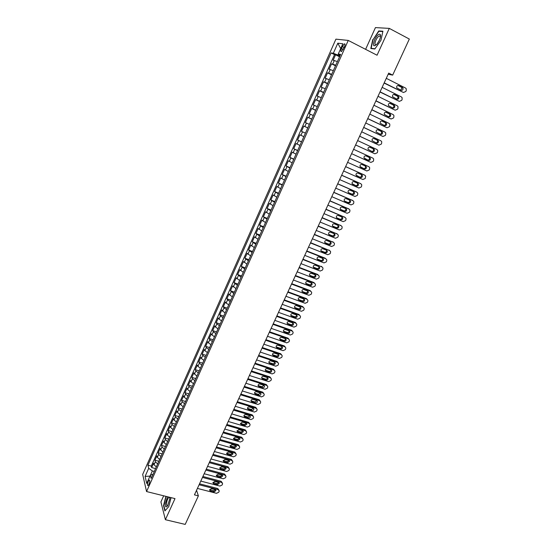 <?xml version="1.0" encoding="UTF-8"?>
<svg xmlns="http://www.w3.org/2000/svg" width="552" height="552" viewBox="0 0 552 552"><rect width="100%" height="100%" fill="white"/><g stroke="black" fill="none" stroke-linecap="round" stroke-linejoin="round"><path stroke-width="0.83" d="M148.971 484.366C149.909 481.696 149.971 480.268 149.164 480.081L148.26 481.365C147.322 484.021 147.26 485.449 148.067 485.643L148.971 484.366M163.675 495.806L160.915 501.913L165.386 519.701L185.203 524.4L198.382 495.862L196.547 490.307M335.913 39.151L142.671 474.43L146.563 491.556L348.257 40.427L335.913 39.151M348.257 40.427L377.057 55.228L389.291 28.387L375.443 27.6L365.603 49.342M337.396 61.582L333.16 60.223L335.582 54.793L339.542 56.78M335.768 65.226L331.552 63.839L335.506 65.805M331.552 63.839L329.137 69.248L333.339 70.67M329.296 79.716L325.135 78.239L327.536 72.85L331.49 74.796M325.273 88.72L321.147 87.188L323.534 81.82L327.495 83.745M321.264 97.683L317.179 96.096L319.56 90.756L323.513 92.653M317.276 106.612L313.225 104.963L315.592 99.643L319.553 101.52M313.308 115.499L309.292 113.795L311.652 108.502L315.606 110.352M309.355 124.345L305.373 122.585L307.726 117.314L311.68 119.149M305.422 133.156L301.475 131.341L303.814 126.091L307.768 127.905M301.475 131.341L305.428 133.135M303.848 136.668L299.915 134.833L297.59 140.056L301.544 141.829M299.936 145.424L296.044 143.534L293.726 148.736L297.68 150.489M296.044 154.139L292.18 152.193L289.876 157.375L293.823 159.107M292.167 162.819L288.337 160.818L286.039 165.98L289.993 167.691M288.31 171.465L284.508 169.409L282.224 174.549L286.171 176.24M284.459 180.069L280.699 177.965L278.422 183.078L282.369 184.747M280.637 188.632L276.904 186.479L274.634 191.572L278.587 193.221M276.821 197.167L273.13 194.959L270.866 200.031L274.82 201.659M273.026 205.661L269.369 203.398L267.12 208.449L271.067 210.057M269.252 214.121L265.622 211.809L263.38 216.832L267.327 218.419M265.484 222.539L261.889 220.179L259.661 225.188L263.608 226.755M261.745 230.929L258.177 228.514L255.955 233.503L259.902 235.048M258.012 239.278L254.479 236.815L252.264 241.783L256.211 243.308M254.299 247.593L250.794 245.081L248.593 250.022L252.533 251.533M250.594 255.873L247.123 253.313L244.936 258.232L248.876 259.723M246.916 264.118L243.473 261.51L241.293 266.409L245.233 267.879M243.246 272.322L239.837 269.673L237.664 274.551L241.603 276M239.596 280.499L236.215 277.801L234.048 282.658L237.988 284.094M235.959 288.641L232.613 285.895L230.453 290.731L234.393 292.146M232.337 296.748L229.729 295.01L229.018 293.954L226.872 298.777L230.805 300.171M228.728 304.821L226.141 303.069L225.444 301.978L223.305 306.781L227.238 308.154M225.14 312.86L222.566 311.087L221.883 309.976L219.751 314.757L223.684 316.11M221.559 320.864L218.999 319.077L218.337 317.938L216.212 322.692L220.144 324.038M217.999 328.84L215.452 327.032L214.804 325.859L212.686 330.607L216.619 331.924M214.452 336.775L211.92 334.954L211.285 333.76L209.18 338.479L213.113 339.784M210.919 344.683L208.408 342.84L207.78 341.619L205.682 346.325L209.615 347.608M207.4 352.555L204.902 350.699L204.288 349.45L202.204 354.136L206.131 355.398M203.902 360.401L201.411 358.517L200.818 357.247L198.741 361.912L202.667 363.161M200.41 368.212L197.94 366.314L197.354 365.017L195.284 369.661L199.21 370.889M196.933 375.988L194.483 374.07L193.911 372.752L191.848 377.375L195.774 378.589M193.476 383.73L191.033 381.798L190.475 380.452L188.425 385.061L192.344 386.255M190.033 391.444L187.604 389.498L187.059 388.125L185.017 392.713L188.936 393.893M186.597 399.124L184.182 397.164L183.657 395.763L181.622 400.338L185.541 401.497M183.181 406.776L180.78 404.795L180.262 403.374L178.234 407.928L182.153 409.073M179.773 414.4L177.392 412.399L176.888 410.957L174.867 415.483L178.786 416.615M176.385 421.983L174.011 419.975L173.521 418.506L171.513 423.018L175.426 424.129M173.011 429.546L170.651 427.517L170.175 426.02L168.174 430.519L172.086 431.616M169.643 437.074L167.304 435.024L166.835 433.506L164.841 437.984L168.753 439.068M166.297 444.567L163.965 442.511L163.516 440.965L161.529 445.429L165.434 446.492M162.964 452.033L160.646 449.963L160.204 448.397L158.224 452.84L162.136 453.889M159.638 459.471L157.334 457.38L156.906 455.793L154.94 460.216L158.845 461.251M388.159 74.265L392.672 75.113L388.698 73.099L194.442 494.868L198.382 495.862M342.35 46.561L341.44 48.617C340.605 50.736 340.625 51.729 341.495 51.591L344.455 46.823C345.29 44.705 345.269 43.712 344.393 43.849L342.35 46.561L344.158 47.486M153.028 474.265L150.372 475.21L151.158 478.453L340.625 54.358L338.286 53.999L340.163 55.386M150.372 475.21L146.715 483.407L145.093 476.411L148.695 468.317L147.936 465.212L331.11 52.916L333.339 53.254L337.817 43.187L342.854 43.774L338.286 53.999M335.582 54.793L334.512 54.62L151.289 466.088L151.662 467.572L155.567 468.586M156.326 466.882L154.036 464.777L153.622 463.162L151.662 467.572M157.651 463.921L155.353 461.817L154.94 460.216M160.963 456.504L158.659 454.413L158.224 452.84M164.296 449.052L161.971 446.982L161.529 445.429M167.635 441.572L165.296 439.516L164.841 437.984M170.989 434.065L168.643 432.023L168.174 430.519M174.356 426.523L171.996 424.502L171.513 423.018M177.737 418.954L175.363 416.946L174.867 415.483M181.139 411.35L178.744 409.363L178.234 407.928M184.547 403.719L182.139 401.746L181.622 400.338M187.97 396.06L185.548 394.1L185.017 392.713M191.406 388.36L188.97 386.421L188.425 385.061M194.856 380.638L192.413 378.713L191.848 377.375M198.327 372.876L195.863 370.972L195.284 369.661M201.804 365.086L199.327 363.202L198.741 361.912M205.296 357.268L202.805 355.391L202.204 354.136M208.808 349.409L206.303 347.56L205.682 346.325M212.334 341.522L209.808 339.687L209.18 338.479M215.867 333.608L213.334 331.786L212.686 330.607M219.42 325.652L216.874 323.851L216.212 322.692M222.987 317.669L220.427 315.882L219.751 314.757M226.575 309.651L223.995 307.885L223.305 306.781M230.17 301.599L227.576 299.846L226.872 298.777M233.779 293.512L230.453 290.731M237.408 285.391L234.048 282.658M241.052 277.235L237.664 274.551M244.708 269.045L241.293 266.409M248.386 260.82L244.936 258.232M252.078 252.561L248.593 250.022M255.783 244.267L252.264 241.783M259.502 235.939L255.955 233.503M263.235 227.576L259.661 225.188M266.989 219.178L263.38 216.832M270.763 210.74L267.12 208.449M274.544 202.267L270.866 200.031M278.346 193.759L274.634 191.572M282.162 185.21L278.422 183.078M285.998 176.633L282.224 174.549M289.848 168.008L286.039 165.98M293.719 159.355L289.876 157.375M297.604 150.661L293.726 148.736M301.502 141.926L297.59 140.056M303.814 126.091L307.781 127.871M307.726 117.314L311.728 119.039M311.652 108.502L315.689 110.172M315.592 99.643L319.67 101.257M319.56 90.756L323.665 92.308M323.534 81.82L327.681 83.317M327.536 72.85L331.717 74.292M338.355 54.055L337.893 55.09L333.339 53.254M339.853 56.076L337.893 55.09M389.291 28.387L409.329 39.047L392.672 75.113M165.386 519.701L174.998 498.615L146.563 491.556M154.291 471.449L152.352 470.946L150.468 475.175M334.512 54.62L331.11 52.916M151.289 466.088L147.936 465.212M148.695 468.317L152.352 470.946M340.701 48.59L337.817 43.187M145.093 476.411L149.965 476.114M372.766 39.551L370.799 48.5L374.836 48.983L380.949 40.31L382.916 31.209L378.762 30.933L373.035 39.689M165.91 496.358L163.53 505.591L164.889 510.924L168.767 506.619L171.065 497.642M379.534 31.34L378.762 30.933M386.29 78.336L405.534 88.037L406.217 88.706L406.244 90.597L405.83 91.487L403.457 92.488L384.213 82.848M384.109 83.062L403.457 92.488M402.373 87.437L402.925 87.982C403.25 89.686 402.622 90.452 401.042 90.293L396.75 87.858C396.433 86.153 397.067 85.387 398.641 85.56L402.373 87.437L401.401 87.223L401.953 87.768L400.835 90.183M397.868 85.45L401.401 87.223M379.369 40.234C380.418 37.84 380.783 36.025 380.48 34.79C379.155 33.223 377.195 34.893 374.594 39.785C372.538 46.023 373.414 47.362 377.23 43.808L379.369 40.234M380.438 37.074L380.349 36.446L379.3 35.949C378.12 36.529 376.981 37.95 375.891 40.213C374.615 43.429 374.691 44.96 376.112 44.809L376.602 44.546M371.71 48.61L371.144 48.314L373.048 39.64L378.865 31.298L382.84 31.561M374.981 48.776L371.144 48.314M167.546 496.765L165.276 503.845C165.227 507.136 166.007 507.771 167.629 505.742L169.781 498.794L169.768 497.317M169.802 497.8L168.995 497.331C167.753 498.339 166.932 500.367 166.531 503.41C166.449 505.163 166.766 505.922 167.484 505.701L167.78 505.494M168.767 506.619L165.124 510.662L163.799 505.501L166.145 496.414M382.136 87.347L401.387 96.931L402.091 97.621L402.104 99.47L401.69 100.36L399.317 101.361L380.073 91.832M379.983 92.018L399.317 101.361M398.227 96.345L398.792 96.904C399.096 98.587 398.468 99.346 396.902 99.187L392.589 96.752C392.306 95.068 392.941 94.316 394.494 94.489L398.227 96.345L397.267 96.11L397.833 96.669C398.206 97.876 397.813 98.67 396.653 99.063M393.769 94.371L397.267 96.11M378.01 96.31L397.254 105.784L397.978 106.501L397.978 108.309L397.564 109.192L395.197 110.2L375.947 100.781M375.877 100.94L395.197 110.2M394.1 105.211L394.68 105.798C394.956 107.461 394.328 108.206 392.782 108.04L388.456 105.611C388.187 103.948 388.829 103.203 390.367 103.376L394.1 105.211L393.155 104.956L393.735 105.535C394.08 106.764 393.666 107.55 392.486 107.895M389.698 103.258L393.155 104.956M373.897 105.239L393.141 114.602L393.88 115.347L393.866 117.107L393.459 117.99L391.092 118.997L371.848 109.689M371.786 109.82L391.092 118.997M389.988 114.036L390.581 114.643C390.837 116.286 390.202 117.024 388.677 116.858L384.337 114.43C384.095 112.787 384.737 112.049 386.255 112.228L389.988 114.036L389.056 113.76L389.65 114.361C389.974 115.609 389.539 116.382 388.332 116.693M385.648 112.104L389.056 113.76M369.799 114.133L389.05 123.379L389.802 124.145L389.781 125.87L389.367 126.746L387.007 127.753L367.756 118.563M367.715 118.666L387.007 127.753M385.896 122.827L386.503 123.455C386.738 125.076 386.096 125.801 384.592 125.635L380.238 123.206C380.017 121.585 380.659 120.86 382.163 121.04L385.896 122.827L384.979 122.53L385.579 123.151C385.882 124.421 385.42 125.187 384.192 125.442M381.618 120.916L384.979 122.53M365.721 122.986L384.972 132.121L385.738 132.908L385.703 134.591L385.296 135.461L382.943 136.475L363.692 127.395M363.658 127.471L382.943 136.475M381.818 131.583L382.439 132.225C382.653 133.825 382.012 134.543 380.521 134.377L376.16 131.949C375.953 130.348 376.602 129.637 378.092 129.817L381.818 131.583L380.914 131.259L381.529 131.9C381.811 133.198 381.322 133.957 380.059 134.157M377.616 129.692L380.914 131.259M361.663 131.797L380.914 140.822L381.694 141.636L381.653 143.278L381.246 144.148L378.893 145.155L359.642 136.185M359.621 136.234L378.893 145.155M377.761 140.298L378.396 140.96C378.589 142.54 377.947 143.251 376.471 143.078L372.096 140.656C371.91 139.076 372.559 138.373 374.035 138.552L377.761 140.298L376.871 139.953L377.499 140.608C377.754 141.947 377.23 142.692 375.933 142.83M373.642 138.442L376.871 139.953M357.627 140.567L376.871 149.482L377.665 150.323L377.616 151.924L377.209 152.787L374.863 153.801L355.612 144.941M355.598 144.962L374.863 153.801M373.725 148.971L374.366 149.654C374.539 151.213 373.897 151.91 372.434 151.745L368.053 149.323C367.887 147.763 368.536 147.067 369.992 147.246L373.725 148.971L372.841 148.605L373.483 149.281C373.704 150.675 373.145 151.4 371.8 151.448M369.709 147.156L372.841 148.605M353.597 149.302L372.848 158.113L373.656 158.969L373.594 160.535L373.193 161.398L370.847 162.412L351.596 153.656M369.702 157.61L370.351 158.307C370.509 159.852 369.868 160.542 368.419 160.37L364.023 157.955C363.878 156.409 364.527 155.733 365.969 155.905L369.702 157.61L368.833 157.223L369.481 157.913C369.64 159.459 368.998 160.142 367.556 159.97L364.617 158.638M365.852 155.857L368.833 157.223M349.595 158.003L368.846 166.704L369.661 167.58L369.592 169.112L369.191 169.968L366.845 170.982L347.601 162.336M368.846 166.704L349.602 157.982M365.7 166.214L366.356 166.925C366.5 168.45 365.852 169.133 364.417 168.96L360.014 166.552C359.89 165.027 360.539 164.351 361.967 164.53L365.7 166.214M365.044 165.917L365.5 166.511C365.638 168.036 364.996 168.712 363.568 168.539L360.449 167.139M345.607 166.663L364.858 175.253L365.686 176.15L365.21 178.503L362.864 179.517L343.62 170.975M364.141 174.894L345.628 166.614M361.712 174.777L362.374 175.508C362.505 177.013 361.857 177.682 360.435 177.516L356.026 175.108C355.916 173.604 356.564 172.942 357.979 173.114L361.712 174.777M361.167 174.535L361.532 175.074C361.657 176.578 361.015 177.24 359.593 177.075L356.385 175.646M341.633 175.288L360.884 183.775L361.719 184.685L361.636 186.148L361.243 186.997L358.903 188.018L339.652 179.579M360.256 183.436L341.667 175.212M357.737 183.305L358.414 184.051C358.524 185.541 357.875 186.197 356.475 186.031L352.052 183.63C351.955 182.146 352.604 181.491 354.011 181.663L357.737 183.305M357.268 183.105L357.579 183.595C357.689 185.079 357.047 185.741 355.64 185.569L352.355 184.126M337.679 183.871L356.93 192.255L357.779 193.179L357.682 194.614L357.289 195.456L354.957 196.477L335.713 188.149M356.392 191.944L337.727 183.775M353.784 191.799L354.467 192.558C354.563 194.028 353.915 194.677 352.521 194.511L348.795 192.896L348.098 192.124C348.015 190.654 348.664 190.005 350.058 190.178L353.784 191.799M353.383 191.627L353.646 192.082C353.742 193.545 353.094 194.2 351.707 194.028L348.36 192.579M333.746 192.42L352.99 200.693L353.846 201.646L353.749 203.046L353.356 203.881L351.024 204.902L331.78 196.678M352.535 200.417L333.801 192.296M349.851 200.259L350.541 201.025C350.623 202.48 349.975 203.122 348.595 202.957L344.862 201.356L344.158 200.569C344.089 199.12 344.745 198.478 346.118 198.658L349.851 200.259M349.499 200.107L349.726 200.528C349.809 201.977 349.168 202.618 347.788 202.453L344.386 200.997M329.82 200.928L349.071 209.105L349.933 210.07L349.83 211.437L349.437 212.272L347.111 213.293L327.867 205.172M348.691 208.863L329.889 200.783M345.931 208.677L346.628 209.456C346.697 210.892 346.049 211.533 344.676 211.361L340.95 209.788L340.239 208.987C340.184 207.552 340.832 206.924 342.199 207.097L345.931 208.677M345.628 208.552L345.828 208.939C345.897 210.374 345.248 211.009 343.882 210.843L340.439 209.38M325.921 209.408L345.166 217.474L346.035 218.454L345.931 219.793L345.538 220.627L343.22 221.649L323.976 213.631M344.862 217.274L325.997 209.236M342.026 217.06L342.73 217.854C342.785 219.275 342.137 219.903 340.777 219.737L337.051 218.178L336.334 217.371C336.292 215.949 336.941 215.328 338.293 215.501L342.026 217.06M341.771 216.957L341.943 217.315C341.998 218.73 341.35 219.358 339.997 219.192L336.506 217.736M322.03 217.847L341.274 225.816L342.157 226.803L342.047 228.114L341.653 228.942L339.335 229.97L320.098 222.049M341.046 225.651L322.126 217.647M338.141 225.409L338.852 226.216C338.893 227.617 338.245 228.238 336.899 228.073L333.166 226.541L332.449 225.713C332.414 224.312 333.07 223.698 334.408 223.864L338.141 225.409M337.921 225.319L338.072 225.658C338.121 227.058 337.472 227.672 336.127 227.507L332.601 226.058M318.166 226.251L337.403 234.117L338.293 235.124L338.176 236.401L337.789 237.229L335.471 238.25L316.234 230.439M337.244 233.993L318.262 226.023M334.27 233.724L334.988 234.538C335.016 235.925 334.367 236.539 333.035 236.373L329.302 234.862L328.578 234.027C328.557 232.64 329.213 232.033 330.538 232.199L334.27 233.724M334.091 233.648L334.222 233.958C334.257 235.345 333.608 235.952 332.276 235.794L328.709 234.338M314.309 234.614L333.546 242.383L334.443 243.404L334.319 244.653L333.939 245.474L331.628 246.502L312.391 238.788M333.449 242.307L314.426 234.365M330.413 242.004L331.138 242.825C331.159 244.198 330.503 244.805 329.185 244.639L325.459 243.142L324.728 242.3C324.714 240.934 325.369 240.334 326.687 240.499L330.413 242.004M330.268 241.942L330.386 242.224C330.406 243.598 329.758 244.198 328.44 244.039L324.838 242.59M310.472 242.949L329.71 250.615L330.607 251.643L330.482 252.871L330.103 253.692L327.791 254.72L308.561 247.103M329.668 250.58L310.597 242.673M326.577 250.242L327.301 251.077C327.315 252.436 326.66 253.037 325.349 252.878L321.623 251.395L320.885 250.546C320.885 249.193 321.54 248.593 322.851 248.759L326.577 250.242M326.467 250.201L326.563 250.463C326.577 251.815 325.921 252.409 324.617 252.25L320.988 250.815M306.65 251.243L325.887 258.812L326.791 259.854L326.667 261.055L326.287 261.869L323.976 262.897L304.745 255.376M325.149 258.177L306.788 250.946M322.754 258.453L323.486 259.295C323.486 260.641 322.837 261.227 321.533 261.075L317.807 259.612L317.069 258.75C317.076 257.411 317.731 256.825 319.028 256.99L322.754 258.453M322.672 258.419L322.754 258.66C322.761 259.999 322.113 260.585 320.809 260.427L317.152 258.998M302.848 259.502L322.078 266.975L322.989 268.03L322.858 269.203L322.478 270.018L320.181 271.046L300.95 263.621M322.12 266.995L302.993 259.185M318.946 266.63L319.684 267.478C319.677 268.803 319.028 269.39 317.731 269.238L314.005 267.796L313.26 266.926C313.281 265.602 313.936 265.022 315.22 265.181L318.946 266.63M318.897 266.609L318.966 266.823C318.959 268.148 318.311 268.727 317.02 268.576L313.336 267.147M299.06 267.734L318.283 275.103L319.208 276.166L319.07 277.318L318.697 278.125L316.393 279.153L297.169 271.832M318.359 275.137L317.572 274.427L299.218 267.389M315.157 274.765L315.903 275.627C315.882 276.938 315.233 277.518 313.95 277.366L310.224 275.945L309.472 275.068C309.5 273.757 310.155 273.185 311.431 273.343L315.157 274.765M315.13 274.758L315.192 274.951C315.178 276.262 314.53 276.835 313.246 276.683L309.534 275.269L310.224 275.945M295.285 275.924L314.509 283.197L315.433 284.273L315.302 285.398L314.923 286.205L312.625 287.233L293.402 280.009M314.619 283.245L313.805 282.507L295.451 275.551M311.383 282.872L312.128 283.742C312.101 285.039 311.452 285.612 310.183 285.46L306.457 284.059L305.704 283.176C305.739 281.879 306.388 281.313 307.657 281.465L311.431 283.045C311.411 284.342 310.762 284.908 309.493 284.763L305.753 283.355M291.525 284.08L310.748 291.263L311.68 292.346L311.542 293.443L311.169 294.25L308.878 295.279L289.655 288.144M310.886 291.318L310.058 290.545L291.704 283.687M307.63 290.945L308.375 291.822C308.34 293.105 307.692 293.671 306.429 293.519L302.703 292.139L301.944 291.249C301.992 289.966 302.641 289.407 303.904 289.558L307.692 291.104C307.657 292.387 307.009 292.953 305.746 292.801L301.985 291.401M287.785 292.201L307.009 299.287L307.94 300.378L307.802 301.461L307.429 302.261L305.139 303.289L285.922 296.251M307.174 299.363L306.325 298.556L287.978 291.787M303.883 298.984L304.635 299.867C304.594 301.137 303.945 301.696 302.689 301.551L298.963 300.184L298.204 299.287C298.259 298.018 298.908 297.466 300.157 297.611L303.883 298.984M303.931 299.005L303.966 299.136C303.917 300.398 303.276 300.957 302.02 300.812L298.239 299.425M284.059 300.295L303.276 307.285L304.214 308.382L304.076 309.437L303.703 310.238L301.42 311.273L282.203 304.325M303.469 307.367L302.606 306.532L284.259 299.853M300.157 306.988L300.916 307.878C300.861 309.134 300.212 309.693 298.97 309.548L295.244 308.195L294.478 307.291C294.54 306.043 295.189 305.491 296.431 305.635L300.157 306.988M300.226 307.015L300.253 307.126C300.198 308.375 299.55 308.934 298.308 308.789L294.506 307.409M280.347 308.347L299.563 315.247L300.509 316.351L300.364 317.386L299.998 318.18L297.714 319.215L278.498 312.363M299.784 315.344L298.908 314.474L280.561 307.885M296.445 314.964L297.204 315.854C297.148 317.096 296.5 317.648 295.265 317.51L291.539 316.179L290.773 315.268C290.842 314.026 291.49 313.481 292.726 313.626L296.445 314.964M296.534 314.999L296.555 315.088C296.493 316.324 295.851 316.876 294.616 316.731L290.794 315.358M276.655 316.372L295.865 323.175L296.81 324.286L296.672 325.3L296.3 326.094L294.023 327.129L274.813 320.367M296.107 323.286L295.216 322.389L276.876 315.889M292.753 322.899L293.512 323.803C293.45 325.031 292.801 325.577 291.573 325.438L287.847 324.127L287.075 323.21C287.15 321.982 287.799 321.443 289.027 321.588L292.753 322.899M292.857 322.948L292.87 323.01C292.808 324.238 292.16 324.783 290.932 324.645L287.088 323.279M272.978 324.362L292.18 331.069L293.133 332.187L292.988 333.187L292.622 333.974L290.345 335.009L271.142 328.343M292.45 331.193L291.546 330.268L273.212 323.851M289.069 330.807L289.834 331.711C289.765 332.932 289.117 333.47 287.896 333.332L284.17 332.042L283.397 331.117C283.48 329.903 284.128 329.371 285.349 329.51L289.069 330.807M289.193 330.862L289.2 330.903C289.131 332.118 288.489 332.656 287.268 332.518L283.411 331.165M269.314 332.311L288.517 338.935L289.469 340.06L289.324 341.032L288.958 341.819L286.688 342.854L267.485 336.278M288.806 339.073L287.889 338.114L269.555 331.786M285.405 338.686L286.171 339.59C286.095 340.798 285.446 341.329 284.232 341.198L280.513 339.922L279.733 338.997C279.823 337.796 280.471 337.265 281.679 337.403L285.405 338.686M286.171 339.59L285.55 338.762C285.474 339.97 284.825 340.501 283.618 340.363L279.74 339.025M265.664 340.239L284.86 346.766L285.819 347.898L285.674 348.85L285.308 349.63L283.045 350.672L263.842 344.186M285.17 346.911L284.245 345.925L265.919 339.687M281.755 346.525L282.52 347.436C282.438 348.629 281.796 349.161 280.588 349.03L276.869 347.767L276.09 346.842C276.179 345.649 276.828 345.124 278.029 345.262L281.755 346.525M282.52 347.436L281.913 346.594C281.83 347.781 281.182 348.312 279.981 348.181L276.09 346.849M262.027 348.126L281.223 354.563L282.189 355.702L282.037 356.64L281.679 357.413L279.409 358.455L260.22 352.059M281.554 354.722L280.616 353.708L262.297 347.553M278.118 354.336L278.891 355.253C278.801 356.433 278.153 356.958 276.959 356.827L273.233 355.585L272.453 354.653C272.557 353.473 273.199 352.956 274.399 353.087L278.118 354.336M278.291 354.412C278.187 355.578 277.546 356.095 276.359 355.964L272.453 354.639M258.412 355.985L277.601 362.333L278.567 363.471L278.422 364.389L278.056 365.169L275.793 366.204L256.604 359.897M277.953 362.505L277.007 361.457L258.688 355.391M274.496 362.112L275.269 363.03C275.172 364.203 274.53 364.72 273.343 364.596L269.624 363.368L268.838 362.436C268.941 361.27 269.59 360.753 270.777 360.884L274.496 362.112M274.689 362.195C274.565 363.34 273.916 363.844 272.757 363.713L268.831 362.395M254.81 363.809L273.992 370.068L274.958 371.213L274.813 372.117L274.454 372.883L272.198 373.925L253.009 367.708M274.365 370.247L273.406 369.178L255.093 363.188M270.887 369.861L271.667 370.778C271.563 371.938 270.922 372.455 269.742 372.331L266.023 371.123L265.236 370.185C265.346 369.033 265.988 368.515 267.168 368.646L270.887 369.861M271.094 369.943C270.949 371.068 270.308 371.565 269.162 371.427L265.229 370.13M251.215 371.599L270.397 377.775L271.37 378.92L271.225 379.804L270.866 380.569L268.61 381.611L249.428 375.484M270.784 377.961L269.825 376.864L251.512 370.965M267.299 377.575L268.079 378.499C267.968 379.645 267.327 380.156 266.154 380.031L262.435 378.844L261.648 377.906C261.758 376.761 262.407 376.25 263.58 376.374L267.299 377.575M267.513 377.665C267.354 378.769 266.713 379.252 265.588 379.12L261.641 377.823M247.641 379.362L266.823 385.448L267.796 386.593L267.651 387.463L267.292 388.228L265.036 389.27L245.861 383.226M267.223 385.648L266.257 384.516L247.945 378.7M263.725 385.255L264.505 386.186C264.394 387.318 263.752 387.828 262.579 387.704L258.86 386.531L258.074 385.593C258.191 384.461 258.84 383.957 260.006 384.075L263.725 385.255M263.953 385.358L262.027 386.773L258.067 385.489M244.081 387.09L263.256 393.086L264.235 394.238L264.084 395.094L263.732 395.853L261.482 396.895L242.307 390.94M263.677 393.293L262.704 392.148L244.398 386.407M260.158 392.907L260.944 393.838C260.827 394.963 260.185 395.467 259.019 395.349L255.307 394.19L254.513 393.245C254.638 392.127 255.279 391.623 256.445 391.747L260.158 392.907M260.399 393.01L258.474 394.397L254.506 393.127M240.541 394.783L259.709 400.697L260.689 401.856L260.537 402.691L260.185 403.45L257.936 404.492L238.774 398.627M260.158 400.924L259.164 399.738L240.858 394.087M256.611 400.531L257.398 401.463C257.273 402.574 256.639 403.077 255.479 402.96L251.767 401.821L250.974 400.876C251.098 399.765 251.74 399.268 252.899 399.386L256.611 400.531M256.866 400.635L254.941 401.994L250.967 400.731M237.008 402.449L256.169 408.28L257.149 409.439L257.004 410.26L256.652 411.012L254.41 412.061L235.249 406.272M256.652 408.528L255.638 407.3L237.339 401.732M253.078 408.121L253.865 409.053C253.741 410.157 253.099 410.653 251.953 410.543L248.234 409.418L247.441 408.466C247.572 407.369 248.214 406.872 249.366 406.99L253.078 408.121M253.34 408.232L251.422 409.556L247.441 408.307M233.489 410.088L252.65 415.828L253.63 416.988L253.485 417.795L253.133 418.547L250.898 419.596L231.737 413.897M253.161 416.098L252.126 414.835L233.834 409.342M249.559 415.677L250.346 416.615C250.222 417.705 249.58 418.195 248.434 418.092L244.722 416.981L243.929 416.036C244.06 414.945 244.702 414.455 245.847 414.566L249.559 415.677M249.828 415.794L247.917 417.091L243.922 415.856M229.991 417.691L249.145 423.349L250.125 424.509L249.635 426.054L247.393 427.096L228.245 421.48M249.683 423.639L248.628 422.342L230.343 416.926M246.054 423.205L246.847 424.143L244.936 425.606L241.224 424.516L240.424 423.57L242.342 422.107L246.054 423.205M246.337 423.329L244.426 424.591L240.424 423.37M226.499 425.261L245.654 430.836L246.64 432.002L246.496 432.782L246.144 433.527L243.908 434.576L224.761 429.042M246.213 431.147L245.143 429.815L226.865 424.481M242.563 430.705L243.356 431.643L241.452 433.099L237.739 432.023L236.939 431.071L238.85 429.628L242.563 430.705M242.852 430.829L240.948 432.064L236.939 430.857M223.029 432.809L242.169 438.302L243.163 439.461L243.018 440.227L242.666 440.972L240.437 442.014L221.297 436.563M242.763 438.626L241.672 437.253L223.394 432.002M239.085 438.171L239.878 439.109L237.974 440.558L234.262 439.502L233.462 438.55L235.373 437.108L239.085 438.171M239.382 438.302L237.484 439.509L233.475 438.309M219.572 440.317L238.705 445.726L239.699 446.892L239.554 447.644L239.209 448.383L236.98 449.431L217.847 444.063M239.32 446.078L238.216 444.671L219.944 439.495M235.621 445.616L236.422 446.554L234.517 447.989L230.805 446.947L230.005 445.988L231.909 444.567L235.621 445.616M235.925 445.747L234.041 446.92L230.018 445.74M216.122 447.803L235.255 453.13L236.249 454.296L236.104 455.034L235.759 455.766L233.537 456.814L214.404 451.529M235.89 453.496L234.779 452.053L216.508 446.961M232.171 453.019L232.972 453.958L231.074 455.386L227.362 454.358L226.561 453.406L228.466 451.991L232.171 453.019M232.482 453.157L230.605 454.303L226.575 453.137M212.692 455.248L231.819 460.499L232.813 461.665L232.668 462.39L232.323 463.121L230.101 464.17L210.981 458.967M232.475 460.885L231.35 459.409L213.086 454.393M228.735 460.402L229.535 461.341L227.638 462.755L223.933 461.748L223.125 460.796L225.03 459.388L228.735 460.402M229.052 460.534L227.182 461.658L223.153 460.506M209.27 462.673L228.397 467.841L229.39 469.007L229.246 469.717L228.907 470.449L226.686 471.498L207.566 466.371M229.073 468.248L227.935 466.737L209.677 461.789M225.313 467.751L226.113 468.689L224.222 470.097L220.517 469.103L219.71 468.151L221.607 466.75L225.313 467.751M225.637 467.889L223.774 468.986L219.737 467.841M205.868 470.062L224.981 475.155L225.982 476.314L225.837 477.018L225.499 477.749L223.284 478.798L204.171 473.747M225.678 475.576L224.533 474.03L206.282 469.166M221.904 475.072L222.711 476.01L220.821 477.411L217.115 476.431L216.308 475.479L218.199 474.085L221.904 475.072M222.228 475.21L220.379 476.279L216.343 475.155M202.474 477.425L221.587 482.434L222.587 483.6L222.442 484.29L222.104 485.015L219.896 486.064L200.79 481.096M222.304 482.876L221.145 481.296L202.901 476.507M218.509 482.365L219.316 483.304L217.426 484.69L213.727 483.724L212.913 482.772L214.811 481.392L218.509 482.365M218.84 482.503L216.998 483.552L212.955 482.434M199.1 484.759L218.206 489.693L219.206 490.852L219.061 491.528L218.723 492.253L216.515 493.309L197.416 488.416M218.937 490.148L217.771 488.541L199.534 483.821M215.128 489.631L215.935 490.569L214.052 491.949L210.346 490.997L209.539 490.045L211.43 488.672L215.128 489.631M215.459 489.769L213.631 490.79L209.587 489.693M332.704 64.06L334.326 60.43M154.036 464.777L155.353 461.817M157.334 457.38L158.659 454.413M160.646 449.963L161.971 446.982M163.965 442.511L165.296 439.516M167.304 435.024L168.643 432.023M170.651 427.517L171.996 424.502M174.011 419.975L175.363 416.946M177.392 412.399L178.744 409.363M180.78 404.795L182.139 401.746M184.182 397.164L185.548 394.1M187.604 389.498L188.97 386.421M191.033 381.798L192.413 378.713M194.483 374.07L195.863 370.972M197.94 366.314L199.327 363.202M201.411 358.517L202.805 355.391M204.902 350.699L206.303 347.56M208.408 342.84L209.808 339.687M211.92 334.954L213.334 331.786M215.452 327.032L216.874 323.851M218.999 319.077L220.427 315.882M222.566 311.087L223.995 307.885M226.141 303.069L227.576 299.846M229.729 295.01L231.171 291.78M233.337 286.923L234.786 283.68M236.96 278.801L238.409 275.545M240.596 270.646L242.052 267.375M244.246 262.455L245.709 259.171M247.917 254.23L249.387 250.932M251.595 245.971L253.071 242.659M255.293 237.677L256.777 234.345M259.012 229.342L260.503 226.003M262.738 220.979L264.235 217.626M266.485 212.575L267.989 209.208M270.245 204.143L271.757 200.755M274.027 195.67L275.545 192.268M277.822 187.156L279.34 183.74M281.63 178.613L283.162 175.184M285.46 170.03L286.992 166.58M289.303 161.405L290.842 157.948M293.16 152.745L294.713 149.275M297.038 144.051L298.597 140.567M300.937 135.316L302.496 131.818M304.842 126.546L306.415 123.027M308.775 117.735L310.348 114.202M312.715 108.889L314.302 105.335M316.682 100.002L318.269 96.434M320.664 91.073L322.258 87.492M324.659 82.11L326.26 78.515M328.675 73.105L330.282 69.49M343.227 49.521L341.44 48.617M398.641 85.56L398.033 85.429M394.494 94.489L393.962 94.357M390.367 103.376L389.912 103.252M386.255 112.228L385.876 112.111M368.419 160.37L367.556 159.97M364.417 168.96L363.568 168.539M364.003 174.818L364.858 175.253M360.435 177.516L359.593 177.075M360.042 183.319L360.884 183.775M356.475 186.031L355.64 185.569M356.102 191.779L356.93 192.255M352.521 194.511L351.707 194.028M352.176 200.197L352.99 200.693M348.595 202.957L347.788 202.453M348.264 208.587L349.071 209.105M344.676 211.361L343.882 210.843M340.95 209.788L340.57 209.539M344.372 216.936L345.166 217.474M340.777 219.737L339.997 219.192M337.051 218.178L336.623 217.881M340.494 225.257L341.274 225.816M336.899 228.073L336.127 227.507M333.166 226.541L332.697 226.189M336.63 233.537L337.403 234.117M333.035 236.373L332.276 235.794M329.302 234.862L328.785 234.455M332.787 241.783L333.546 242.383M329.185 244.639L328.44 244.039M325.459 243.142L324.893 242.694M328.964 250.001L329.71 250.615M325.349 252.878L324.617 252.25M321.623 251.395L321.029 250.891M321.533 261.075L320.809 260.427M317.807 259.612L317.179 259.054M321.354 266.319L322.078 266.975M317.731 269.238L317.02 268.576M314.005 267.796L313.35 267.182M317.572 274.427L318.283 275.103M313.95 277.366L313.246 276.683M313.805 282.507L314.509 283.197M310.183 285.46L309.493 284.763M306.457 284.059L305.773 283.362M310.058 290.545L310.748 291.263M306.429 293.519L305.746 292.801M302.703 292.139L302.034 291.421M306.325 298.556L307.009 299.287M302.689 301.551L302.02 300.812M298.963 300.184L298.308 299.446M302.606 306.532L303.276 307.285M298.97 309.548L298.308 308.789M295.244 308.195L294.595 307.443M298.908 314.474L299.563 315.247M295.265 317.51L294.616 316.731M291.539 316.179L290.897 315.406M295.216 322.389L295.865 323.175M291.573 325.438L290.932 324.645M287.847 324.127L287.219 323.334M291.546 330.268L292.18 331.069M287.896 333.332L287.268 332.518M284.17 332.042L283.555 331.228M287.889 338.114L288.517 338.935M284.232 341.198L283.618 340.363M280.513 339.922L279.905 339.094M284.245 345.925L284.86 346.766M280.588 349.03L279.981 348.181M276.869 347.767L276.269 346.925M280.616 353.708L281.223 354.563M276.959 356.827L276.359 355.964M273.233 355.585L272.647 354.722M277.007 361.457L277.601 362.333M273.343 364.596L272.757 363.713M269.624 363.368L269.045 362.491M273.406 369.178L273.992 370.068M269.742 372.331L269.162 371.427M266.023 371.123L265.45 370.226M269.825 376.864L270.397 377.775M266.154 380.031L265.588 379.12M262.435 378.844L261.876 377.927M266.257 384.516L266.823 385.448M262.579 387.704L262.027 386.773M258.86 386.531L258.315 385.6M262.704 392.148L263.256 393.086M259.019 395.349L258.474 394.397M255.307 394.19L254.769 393.245M259.164 399.738L259.709 400.697M255.479 402.96L254.941 401.994M251.767 401.821L251.236 400.856M255.638 407.3L256.169 408.28M251.953 410.543L251.422 409.556M248.234 409.418L247.717 408.432M252.126 414.835L252.65 415.828M248.434 418.092L247.917 417.091M244.722 416.981L244.212 415.987M248.628 422.342L249.145 423.349M244.936 425.606L244.426 424.591M241.224 424.516L240.72 423.501M245.143 429.815L245.654 430.836M241.452 433.099L240.948 432.064M237.739 432.023L237.25 430.995M241.672 437.253L242.169 438.302M237.974 440.558L237.484 439.509M234.262 439.502L233.786 438.454M238.216 444.671L238.705 445.726M234.517 447.989L234.041 446.92M230.805 446.947L230.336 445.878M234.779 452.053L235.255 453.13M231.074 455.386L230.605 454.303M227.362 454.358L226.9 453.282M231.35 459.409L231.819 460.499M227.638 462.755L227.182 461.658M223.933 461.748L223.484 460.651M227.935 466.737L228.397 467.841M224.222 470.097L223.774 468.986M220.517 469.103L220.075 467.992M224.533 474.03L224.981 475.155M220.821 477.411L220.379 476.279M217.115 476.431L216.681 475.3M221.145 481.296L221.587 482.434M217.426 484.69L216.998 483.552M213.727 483.724L213.3 482.586M217.771 488.541L218.206 489.693M214.052 491.949L213.631 490.79M210.346 490.997L209.932 489.838M149.571 480.185L149.164 480.081M345.041 44.181L344.393 43.849M402.925 87.982L401.953 87.768M380.349 36.446L380.48 34.79M380.521 36.591L379.3 35.949M169.643 497.49L168.995 497.331M398.792 96.904L397.833 96.669M394.68 105.798L393.735 105.535M390.581 114.643L389.65 114.361M386.503 123.455L385.579 123.151M382.439 132.225L381.529 131.9M378.396 140.96L377.499 140.608M374.366 149.654L373.483 149.281M370.351 158.307L369.481 157.913M366.356 166.925L365.5 166.511M362.374 175.508L361.532 175.074M358.414 184.051L357.579 183.595M354.467 192.558L353.646 192.082M350.541 201.025L349.726 200.528M346.628 209.456L345.828 208.939M342.73 217.854L341.943 217.315M338.852 226.216L338.072 225.658M334.988 234.538L334.222 233.958M331.138 242.825L330.386 242.224M327.301 251.077L326.563 250.463M323.486 259.295L322.754 258.66M319.684 267.478L318.966 266.823M315.903 275.627L315.192 274.951M312.128 283.742L311.431 283.045M308.375 291.822L307.692 291.104M304.635 299.867L303.966 299.136M300.916 307.878L300.253 307.126M297.204 315.854L296.555 315.088M293.512 323.803L292.87 323.01M289.834 331.711L289.2 330.903M278.891 355.253L278.311 354.418M275.269 363.03L274.723 362.216M271.667 370.778L271.149 369.978M268.079 378.499L267.589 377.706M264.505 386.186L264.035 385.406M260.944 393.838L260.503 393.079M257.398 401.463L256.984 400.717M253.865 409.053L253.471 408.321M250.346 416.615L249.973 415.897M246.847 424.143L246.496 423.446M243.356 431.643L243.025 430.96M239.878 439.109L239.568 438.447M236.422 446.554L236.118 445.899M232.972 453.958L232.689 453.323M229.535 461.341L229.273 460.72M226.113 468.689L225.865 468.082M222.711 476.01L222.47 475.417M219.316 483.304L219.089 482.724M215.935 490.569L215.722 489.997"/></g></svg>
